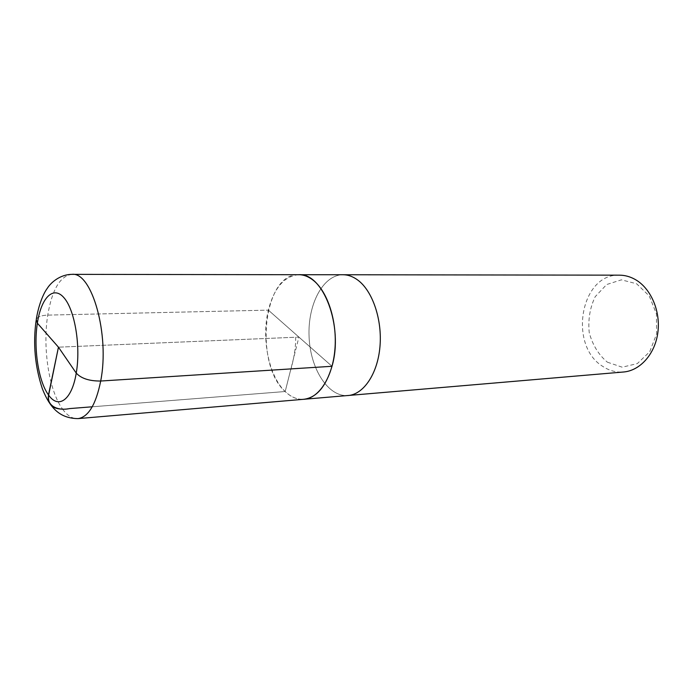 <?xml version="1.0" encoding="UTF-8"?>
<svg xmlns="http://www.w3.org/2000/svg" width="693" height="693" viewBox="0 0 693 693"><rect width="100%" height="100%" fill="white"/><g stroke="black" fill="none" stroke-linecap="round" stroke-linejoin="round"><path stroke-width="0.52" stroke-dasharray="3.46 2.6" d="M607.389 362.188L622.193 367.195L637.326 363.591L649.705 351.767L656.609 333.974L656.444 313.92L649.246 295.928L636.65 283.784L621.404 279.833L606.652 284.537L595.2 296.682C589.916 307.753 587.933 319.742 589.241 332.649C592.584 345.019 598.639 354.868 607.389 362.188M619.403 275.164C580.353 273.51 568.147 345.72 602.875 366.458C609.303 370.703 616.164 372.557 623.457 372.011M348.094 395.538C328.153 397.254 310.247 368.815 309.078 336.677C307.562 304.548 323.025 274.705 343.035 274.749C323.025 274.705 307.562 304.548 309.078 336.677C310.247 368.815 328.153 397.254 348.094 395.538M297.418 274.723C262.803 275.199 254.34 364.561 285.187 391.562C290.636 396.794 296.457 399.402 302.642 399.376M298.709 274.723C284.277 276.039 274.159 287.838 268.356 310.135L47.748 315.116C41.294 315.376 37.465 316.84 36.27 319.508C37.465 316.84 41.294 315.376 47.748 315.116L268.356 310.135C261.27 338.591 268.797 376.143 285.195 391.519C291.051 397.141 297.297 399.722 303.924 399.272M268.356 310.135L331.999 366.285L268.356 310.135M92.247 406.791L285.195 391.519L298.917 337.101L58.455 347.176L295.616 337.24C295.885 347.236 294.005 358.991 289.995 372.496L285.195 391.519L62.578 409.139C67.429 415.783 72.566 418.936 77.997 418.615M71.951 274.35C60.178 275.901 52.114 289.492 47.748 315.116C42.446 347.782 49.021 390.939 62.578 409.139M36.27 319.508L36.123 320.461"/><path stroke-width="1.04" d="M302.642 399.376L623.457 372.011C640.063 370.72 655.032 354.114 657.848 332.562C660.741 311.044 650.822 288.262 635.23 279.496C630.136 276.628 624.861 275.182 619.403 275.164L343.035 274.749C348.129 274.766 353.084 276.576 357.909 280.171C372.661 291.129 382.406 319.88 379.937 346.907C377.546 373.977 363.574 394.395 348.094 395.538C363.574 394.395 377.546 373.977 379.937 346.907C382.406 319.88 372.661 291.129 357.909 280.171C353.084 276.576 348.129 274.766 343.035 274.749L297.418 274.723M303.924 399.315C319.031 398.206 332.657 377.191 334.927 349.237C337.292 321.318 327.685 291.588 313.236 280.284C308.515 276.568 303.673 274.705 298.709 274.679M92.247 406.791L69.603 408.584C59.485 410.81 48.337 407.224 48.215 397.167L58.455 347.176L76.239 373.094C81.194 378.473 89.345 381.124 100.693 381.029L331.999 366.285L100.693 381.029C89.345 381.124 81.194 378.473 76.239 373.094L58.455 347.176L37.37 323.181L58.455 347.176L48.493 394.915C58.368 409.476 71.881 400.147 76.239 373.094C80.908 346.431 74.879 310.135 64.051 297.825C53.292 285.109 41.078 297.895 37.37 323.181L36.27 319.508L37.37 323.181C33.394 348.12 38.418 381.349 48.493 394.915C47.696 404.262 52.391 409 62.578 409.139M77.997 418.615L303.924 399.272C316.58 397.591 325.944 386.599 331.999 366.285C343.754 326.542 323.042 272.47 298.709 274.723L71.951 274.35C91.848 271.569 109.918 334.884 100.693 381.029C95.937 404.539 88.366 417.065 77.997 418.615C60.118 418.347 50.251 408.601 42.403 388.894C34.971 366.493 32.883 343.685 36.123 320.461M36.27 319.508C38.531 304.833 43.59 293.139 47.358 288.245C50.658 282.883 59.745 274.489 71.951 274.35"/></g></svg>
